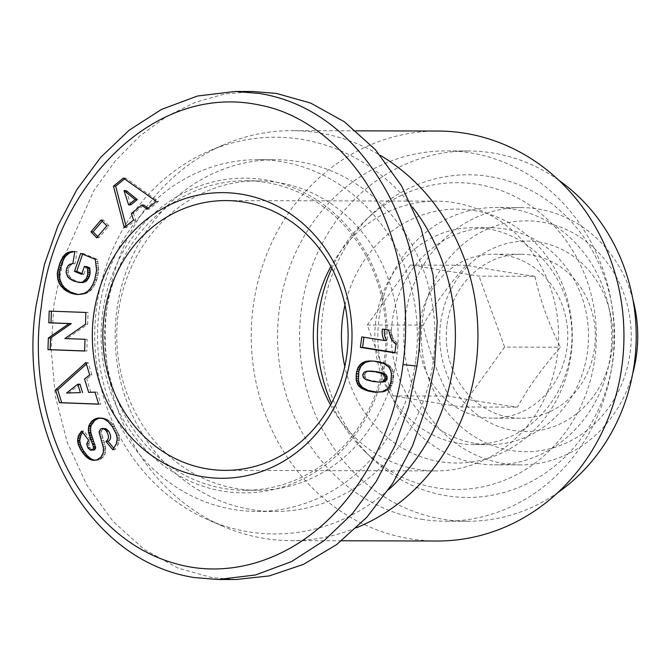 <?xml version="1.0" encoding="UTF-8"?>
<svg xmlns="http://www.w3.org/2000/svg" width="671" height="671" viewBox="0 0 671 671"><rect width="100%" height="100%" fill="white"/><g stroke="black" fill="none" stroke-linecap="round" stroke-linejoin="round"><path stroke-width="0.5" stroke-dasharray="3.35 2.52" d="M330.518 404.999A134.896 122.625 -89.8 0 0 418.134 469.507A134.896 122.625 -89.8 0 0 435.58 470.925A134.896 122.625 -89.8 0 0 558.23 345.976A134.896 122.625 -89.8 0 0 453.747 202.558A134.896 122.625 -89.8 0 0 436.293 201.141A134.896 122.625 -89.8 0 0 330.887 266.504M381.749 373.076A154.733 140.667 90.2 0 1 244.898 490.258A154.733 140.667 90.2 0 1 106.135 313.131A154.733 140.667 90.2 0 1 245.712 180.793A154.733 140.667 90.2 0 1 384.475 357.92A154.733 140.667 90.2 0 1 381.824 372.724M380.843 382.076A157.375 143.066 90.2 0 1 212.522 489.008A157.375 143.066 90.2 0 1 102.655 312.745A157.375 143.066 90.2 0 1 264.978 179.803A157.375 143.066 90.2 0 1 385.75 358.297A157.375 143.066 90.2 0 1 380.86 382.025M396.595 357.953A154.733 140.667 90.2 0 1 257.018 490.291A154.733 140.667 90.2 0 1 118.255 313.164A154.733 140.667 90.2 0 1 257.832 180.826A154.733 140.667 90.2 0 1 396.595 357.953M415.626 361.015A175.894 159.899 90.2 0 1 256.959 511.445A175.894 159.899 90.2 0 1 99.224 310.103A175.894 159.899 90.2 0 1 257.89 159.664A175.894 159.899 90.2 0 1 415.626 361.015M433.256 361.065A175.894 159.899 90.2 0 1 274.59 511.495A175.894 159.899 90.2 0 1 116.855 310.145A175.894 159.899 90.2 0 1 275.521 159.715A175.894 159.899 90.2 0 1 433.256 361.065M388.517 489.729A198.373 180.34 90.2 0 1 208.983 520.218A198.373 180.34 90.2 0 1 96.632 306.899A198.373 180.34 90.2 0 1 209.964 150.639A198.373 180.34 90.2 0 1 412.489 207.079M356.611 527.708A204.982 186.345 90.2 0 1 291.046 540.633A204.982 186.345 90.2 0 1 223.309 526.416A204.982 186.345 90.2 0 1 107.209 305.984A204.982 186.345 90.2 0 1 224.324 144.517A204.982 186.345 90.2 0 1 292.128 130.66A204.982 186.345 90.2 0 1 380.264 155.311M438.138 131.046A204.982 186.345 -89.8 0 0 253.219 306.37A204.982 186.345 -89.8 0 0 410.526 538.863A204.982 186.345 -89.8 0 0 437.047 541.019M421.413 519.253A185.146 168.312 -89.8 0 0 445.368 521.208A185.146 168.312 -89.8 0 0 613.705 349.708A185.146 168.312 -89.8 0 0 470.304 152.854A185.146 168.312 -89.8 0 0 446.349 150.908A185.146 168.312 -89.8 0 0 278.004 322.399A185.146 168.312 -89.8 0 0 421.413 519.253M558.683 180.163A185.146 168.312 -89.8 0 0 492.338 152.913A185.146 168.312 -89.8 0 0 468.383 150.967A185.146 168.312 -89.8 0 0 300.046 322.457A185.146 168.312 -89.8 0 0 443.456 519.312A185.146 168.312 -89.8 0 0 467.41 521.258A185.146 168.312 -89.8 0 0 557.861 492.548M489.201 176.473A161.342 146.672 -89.8 0 0 372.204 213.89A161.342 146.672 -89.8 0 0 371.558 457.832A161.342 146.672 -89.8 0 0 446.592 495.76A161.342 146.672 -89.8 0 0 613.017 359.463A161.342 146.672 -89.8 0 0 489.201 176.473M331.818 268.257A153.407 139.459 90.2 0 1 365.888 219.87A153.407 139.459 90.2 0 1 477.131 184.29A153.407 139.459 90.2 0 1 594.858 358.289A153.407 139.459 90.2 0 1 436.62 487.876A153.407 139.459 90.2 0 1 365.276 451.818A153.407 139.459 90.2 0 1 331.466 403.254M459.09 443.43A108.442 98.587 -89.8 0 0 473.122 444.571A108.442 98.587 -89.8 0 0 571.717 344.131A108.442 98.587 -89.8 0 0 487.725 228.828A108.442 98.587 -89.8 0 0 473.692 227.687A108.442 98.587 -89.8 0 0 375.097 328.127A108.442 98.587 -89.8 0 0 459.09 443.43M344.961 305.104A126.962 115.412 90.2 0 1 473.642 210.459A126.962 115.412 90.2 0 1 571.071 354.456A126.962 115.412 90.2 0 1 440.117 461.707A126.962 115.412 90.2 0 1 344.802 366.475M475.622 443.472A108.442 98.587 -89.8 0 0 489.645 444.613A108.442 98.587 -89.8 0 0 588.249 344.173A108.442 98.587 -89.8 0 0 504.248 228.87A108.442 98.587 -89.8 0 0 490.224 227.729A108.442 98.587 -89.8 0 0 391.621 328.178A108.442 98.587 -89.8 0 0 475.622 443.472M477.811 463.485A128.647 116.955 -89.8 0 0 494.46 464.835A128.647 116.955 -89.8 0 0 610.509 354.808A128.647 116.955 -89.8 0 0 511.78 208.891A128.647 116.955 -89.8 0 0 495.139 207.532A128.647 116.955 -89.8 0 0 379.081 317.568A128.647 116.955 -89.8 0 0 477.811 463.485M632.938 299.694A128.647 116.955 -89.8 0 0 521.132 207.599A128.647 116.955 -89.8 0 0 405.074 317.635A128.647 116.955 -89.8 0 0 520.453 464.902A128.647 116.955 -89.8 0 0 632.745 373.403M422.478 319.564A115.429 104.936 -89.8 0 0 511.059 450.476A115.429 104.936 -89.8 0 0 630.119 352.971A115.429 104.936 -89.8 0 0 541.539 222.059A115.429 104.936 -89.8 0 0 422.478 319.564M611.944 350.052A95.215 86.559 -89.8 0 0 538.872 242.055A95.215 86.559 -89.8 0 0 440.654 322.491A95.215 86.559 -89.8 0 0 513.726 430.488A95.215 86.559 -89.8 0 0 611.944 350.052M447.037 324.387A81.996 74.54 90.2 0 1 521.006 254.259A81.996 74.54 90.2 0 1 594.54 348.123A81.996 74.54 90.2 0 1 520.57 418.251A81.996 74.54 90.2 0 1 447.037 324.387M419.492 324.311A81.996 74.54 90.2 0 1 493.453 254.192A81.996 74.54 90.2 0 1 566.987 348.048A81.996 74.54 90.2 0 1 493.026 418.176A81.996 74.54 90.2 0 1 419.492 324.311M534.896 276.276C508.643 272.585 485.754 268.895 466.219 265.221C448.547 285.125 434.196 305.087 423.149 325.125C428.299 348.694 436.838 372.346 448.765 396.083C468.291 399.757 491.189 403.439 517.433 407.129C528.387 387.217 542.747 367.247 560.503 347.226C548.635 323.64 540.096 299.987 534.896 276.276L479.01 276.125L410.333 265.079L466.219 265.221M410.333 265.079L367.263 324.982L392.87 395.932L461.547 406.987L517.433 407.129M461.547 406.987L504.617 347.083L560.503 347.226M504.617 347.083L479.01 276.125M367.263 324.982L423.149 325.125M392.87 395.932L448.765 396.083M235.638 579.534L211.902 577.605L177.807 567.993L144.114 549.339L113.022 521.392L86.785 485.049L67.226 442.365L55.358 396.158L51.181 349.457L53.881 304.902L63.552 259.241M63.988 257.756L64.357 256.523M64.466 256.179L94.015 190.388L115.093 161.183L139.66 136.163L166.802 116.318L195.446 102.235L224.441 94.066L252.766 91.508M394.909 352.552L397.064 352.904L398.205 344.34L393.449 338.889L391.252 338.88M393.449 338.889L392.879 337.731L390.673 337.731M394.439 340.499L392.233 340.491M395.588 341.95L393.382 341.942M396.871 343.242L394.665 343.233M398.205 344.34L396.007 344.332M397.064 352.904L394.858 352.896M386.58 340.524L361.778 336.884M384.558 329.419A15.55 14.141 90.2 0 1 384.617 329.084L390.816 330.082L388.61 330.073M392.879 337.731L390.816 330.082M392.241 336.129L390.044 336.121M391.688 334.309L389.482 334.301M391.227 332.288L389.021 332.288M382.411 329.075L384.617 329.084M377.857 392.216L380.298 392.065M382.495 392.065L384.332 391.738L382.126 391.738M380.524 392.216L378.327 392.208M382.26 392.082L380.054 392.074M378.78 392.25L376.582 392.241M384.332 391.738L389.641 388.819L392.627 383.711L393.734 375.76L393.298 371.96L392.082 368.765L388.87 365.141L384.349 362.885L377.966 361.342L370.358 360.906M372.564 360.914L371.793 360.948M374.301 360.964L372.095 360.956M376.095 361.09L373.89 361.09M377.966 361.342L375.76 361.334M380.423 361.786L378.218 361.786M378.176 361.375L375.97 361.367M382.47 362.298L380.264 362.298M384.349 362.885L382.143 362.885M386.043 363.548L383.846 363.539M387.544 364.311L385.339 364.303M388.87 365.141L386.664 365.133M389.994 366.072L387.788 366.064M390.958 367.087L388.761 367.079M391.185 367.381L388.979 367.373M392.77 370.3L390.564 370.291M392.082 368.765L389.876 368.756M393.298 371.96L391.092 371.96M393.617 373.772L391.419 373.772M393.734 375.76L391.529 375.752M393.684 377.874L391.478 377.865M393.491 379.652L391.294 379.652M393.139 381.824L390.933 381.816M392.627 383.711L390.421 383.703M392.007 385.313L389.809 385.313M390.816 387.427L388.61 387.419M391.839 385.708L389.641 385.699M389.641 388.819L387.435 388.811M370.551 371.071L365.712 371.44M369.075 371.197L366.869 371.189M362.852 376.599L365.058 376.607L366.668 378.83L368.505 379.878L379.719 382.042L377.513 382.042M377.605 381.833L375.399 381.833M375.206 381.497L373.001 381.497M373.252 381.162L371.046 381.153M371.331 380.751L369.125 380.742M369.738 380.306L367.54 380.306M368.505 379.878L366.299 379.87M367.909 371.449L366.14 372.38L363.934 372.371M367.767 371.499L365.561 371.499M366.14 372.38L365.158 373.722L362.961 373.722M368.371 379.803L366.173 379.803M366.668 378.83L364.462 378.83M365.552 377.647L363.355 377.639M365.158 373.722L364.907 374.745L362.701 374.737M364.907 374.745L365.058 376.607M387.595 390.405L385.389 390.396M389.105 389.297L386.899 389.297M386.026 391.21L383.82 391.21M79.992 384.206L68.769 393.047M86.391 364.093L88.119 362.55L91.91 374.913L86.752 378.956L84.546 378.956M98.645 404.085L100.868 404.168L97.169 392.099L94.997 392.2M90.862 392.384L86.752 378.956M100.868 404.168L98.662 404.168M97.169 392.099L94.972 392.099M89.704 374.904L91.91 374.913M88.119 362.55L85.913 362.541M81.619 282.516L76.049 281.09L72.334 279.102L69.935 276.871L68.509 273.994L68.341 270.413L70.136 265.892L71.738 264.366L75.06 263.569L77.064 251.558L73.282 251.457M75.479 251.466L74.464 251.524M77.064 251.558L74.867 251.55M75.06 263.569L72.854 263.56M73.29 263.737L71.092 263.728M71.738 264.366L69.532 264.357M70.136 265.892L67.93 265.884M71.285 264.684L69.079 264.676M69.197 267.486L66.991 267.486M68.341 270.413L66.135 270.413M68.803 268.517L66.597 268.517M68.232 272.225L66.026 272.225M68.509 273.994L66.303 273.986M69.13 275.622L66.924 275.622M69.935 276.871L67.729 276.863M70.992 278.037L68.786 278.037M72.334 279.102L70.136 279.102M73.944 280.092L71.738 280.092M75.848 281.006L73.642 280.998M78.071 281.82L75.865 281.812M76.049 281.09L73.852 281.082M79.933 282.306L77.735 282.298M81.937 273.542L83.875 274.338L81.669 274.338M83.875 274.338L86.534 266.538M78.985 294.477L83.288 294.259L86.609 293.261L89.553 291.524L92.372 288.748L96.716 280.26L98.763 270.321L97.513 259.383L82.86 253.353L80.654 253.344M82.86 253.353L82.592 254.141M97.513 259.383L95.307 259.375M97.974 261.556L95.777 261.547M98.318 263.602L96.112 263.594M98.587 265.54L96.381 265.54M98.729 267.36L96.523 267.352M98.763 270.321L96.557 270.312M98.78 269.029L96.582 269.029M98.645 272.023L96.439 272.015M98.394 273.776L96.188 273.776M98.041 275.622L95.844 275.613M97.555 277.526L95.349 277.526M96.976 279.505L94.77 279.497M95.978 282.298L93.772 282.29M96.716 280.26L94.51 280.252M95.165 284.143L92.959 284.143M94.284 285.846L92.078 285.838M92.372 288.748L90.174 288.74M93.37 287.373L91.172 287.373M90.895 290.375L88.689 290.367M91.323 289.939L89.117 289.931M89.553 291.524L87.356 291.524M88.119 292.489L85.913 292.481M86.609 293.261L84.403 293.261M84.999 293.848L82.793 293.839M83.288 294.259L81.082 294.259M82.458 294.376L80.26 294.376M80.822 294.519L78.616 294.51M126.198 190.581L130.828 204.89M124.58 178.897L125.594 178.058L158.532 201.426L149.004 209.201L147.897 208.304M126.064 226.127L126.45 227.612L135.752 220.021L133.571 213.504L143.913 205.058M125.594 178.058L123.397 178.058M126.45 227.612L124.252 227.603M135.752 220.021L133.554 220.013M133.571 213.504L131.365 213.495M146.798 209.193L149.004 209.201M158.532 201.426L156.326 201.417M97.714 236.561L98.897 237.769L109.021 225.875L103.267 219.954L102.244 221.162M98.897 237.769L96.691 237.76M106.815 225.875L109.021 225.875M103.267 219.954L101.061 219.954M84.647 350.95L86.853 351.034L87.213 339.3L67.075 338.553L87.683 324.21L88.052 312.46L51.382 311.168M86.853 351.034L84.647 351.025M87.213 339.3L85.007 339.3M67.075 338.553L64.869 338.545M87.683 324.21L85.485 324.21M88.052 312.46L85.846 312.451M51.382 311.092L49.176 311.092M92.288 449.947L90.224 448.077L89.084 445.687L88.966 443.346L90.719 440.075L83.833 431.05L82.508 432.199M83.833 431.05L81.627 431.042M90.719 440.075L88.513 440.067M89.553 441.711L87.356 441.703M88.966 443.346L86.76 443.346M88.874 444.017L86.676 444.009M89.084 445.687L86.886 445.678M89.847 447.44L87.641 447.431M91.541 449.553L89.335 449.545M90.224 448.077L88.018 448.069M113.927 448.438L115.043 449.771L118.465 443.908L119.346 440.377L118.96 435.705L116.855 430.48L112.971 424.491L109.239 420.692L104.424 418.251L98.863 417.941M102.78 417.966L100.575 417.966M101.095 417.958L98.889 417.949M104.424 418.251L102.227 418.243M106.068 418.805L103.871 418.796M107.964 419.811L105.758 419.803M107.662 419.61L105.464 419.601M109.239 420.692L107.033 420.692M110.505 421.765L108.299 421.757M111.738 423.04L109.541 423.032M112.971 424.491L110.765 424.491M114.204 426.152L111.998 426.152M115.773 428.551L113.567 428.543M114.489 426.58L112.283 426.571M116.855 430.48L114.657 430.472M117.744 432.309L115.538 432.3M118.457 434.036L116.251 434.036M118.96 435.705L116.754 435.697M119.279 437.282L117.073 437.282M119.421 438.775L117.215 438.767M119.354 440.193L117.148 440.184M118.993 442.172L116.788 442.172M119.346 440.377L117.14 440.369M118.465 443.908L116.268 443.908M115.043 449.771L112.837 449.763M95.014 460.281L98.989 459.92L102.009 458.276L104.131 455.919L105.498 452.665L105.481 446.5L101.237 431.965L102.713 429.046L104.592 428.442M103.669 428.584L101.514 428.559M102.713 429.046L100.507 429.046M101.547 430.556L99.342 430.547M101.237 431.965L99.031 431.956M101.321 433.206L99.115 433.198M101.698 434.85L99.501 434.842M102.411 436.972L100.205 436.964M103.846 440.688L101.64 440.688M104.542 442.759L102.344 442.751M105.079 444.697L102.873 444.697M105.481 446.5L103.284 446.492M105.724 448.178L103.519 448.169M105.817 449.704L103.611 449.696M105.775 450.803L103.569 450.795M105.498 452.665L103.292 452.657M104.961 454.384L102.755 454.376M104.131 455.919L101.933 455.911M103.032 457.32L100.826 457.312M102.009 458.276L99.803 458.276M100.566 459.258L98.36 459.249M98.989 459.92L96.783 459.912M97.287 460.272L95.081 460.272M96.708 460.34L94.502 460.331M102.998 438.473L100.793 438.473M436.293 201.141L225.825 200.579M244.898 490.258L257.018 490.291M256.959 511.445L274.59 511.495M208.983 520.218L223.309 526.416M341.648 540.767L291.046 540.633M467.41 521.258L445.368 521.208M365.276 451.818L371.558 457.832M365.888 219.87L372.204 213.89M489.645 444.613L473.122 444.571M520.453 464.902L494.46 464.835M521.006 254.259L493.453 254.192M520.57 418.251L493.026 418.176M521.132 207.599L495.139 207.532M490.224 227.729L473.692 227.687M468.383 150.967L446.349 150.908M356.041 130.837L292.128 130.66M209.964 150.639L224.324 144.517M257.89 159.664L275.521 159.715M245.712 180.793L257.832 180.826M435.58 470.925L225.112 470.371"/><path stroke-width="1.01" d="M402.969 364.554C398.985 399.094 381.942 464.626 333.235 514.749C287.524 561.719 228.626 577.907 178.209 564.353C76.93 538.251 24.785 412.053 41.359 306.37C52.783 192.032 150.723 80.52 261.338 105.431C312.401 115.395 363.179 161.132 387.075 224.139C408.983 281.417 407.314 333.848 402.969 364.554L416.892 366.098L408.614 406.861L395.076 445.418L376.288 481.375L352.552 513.474L324.252 540.532L291.44 561.627L255.433 574.988L218.008 579.492L194.271 577.563C80.671 559.74 17.253 420.121 36.251 304.852L44.378 264.617L57.932 225.842L76.762 189.717L100.667 157.391L129.142 130.216L161.535 109.407L197.475 96.02L235.135 91.466L258.872 93.395C371.977 110.74 436.007 250.82 416.892 366.098M243.279 202.005A134.896 122.625 -89.8 0 0 225.825 200.579A134.896 122.625 -89.8 0 0 104.139 315.949A134.896 122.625 -89.8 0 0 207.658 468.945A134.896 122.625 -89.8 0 0 225.112 470.371A134.896 122.625 -89.8 0 0 346.798 354.993A134.896 122.625 -89.8 0 0 243.279 202.005M93.697 314.791A142.831 129.847 90.2 0 1 241.023 194.137A142.831 129.847 90.2 0 1 350.631 356.133A142.831 129.847 90.2 0 1 203.305 476.787A142.831 129.847 90.2 0 1 93.697 314.791M330.887 266.504A134.896 122.625 -89.8 0 0 330.518 404.999M412.489 207.079A198.373 180.34 90.2 0 1 453.479 364.311A198.373 180.34 90.2 0 1 388.517 489.729M380.264 155.311A204.982 186.345 90.2 0 1 475.957 365.318A204.982 186.345 90.2 0 1 356.611 527.708M341.648 540.767L437.047 541.019A204.982 186.345 -89.8 0 0 621.967 365.703A204.982 186.345 -89.8 0 0 464.659 133.21A204.982 186.345 -89.8 0 0 438.138 131.046L356.041 130.837M557.861 492.548A185.146 168.312 -89.8 0 0 558.683 180.163M331.466 403.254A153.407 139.459 90.2 0 1 331.818 268.257M632.745 373.403A128.647 116.955 -89.8 0 0 636.502 354.875A128.647 116.955 -89.8 0 0 632.938 299.694M344.802 366.475A126.962 115.412 90.2 0 1 344.961 305.104M63.552 259.241L63.988 257.756M235.135 91.466L252.766 91.508L276.502 93.437L310.598 103.057L344.29 121.711L375.383 149.658L401.619 186.001L421.17 228.685L433.047 274.884L437.224 321.585L434.523 366.148L426.513 405.938L412.556 445.812L392.493 483.682L366.785 517.307L336.54 544.684L303.384 564.412L269.172 575.936L235.638 579.534L218.008 579.492M390.673 337.731L393.382 341.942L396.007 344.332L394.858 352.896L360.386 347.343L361.778 336.884L384.374 340.516A15.55 14.141 90.2 0 1 382.411 329.075L388.61 330.073L390.673 337.731M363.942 337.228L362.592 347.352L360.386 347.343M362.592 347.352L394.909 352.552M384.374 340.516L386.58 340.524A15.55 14.141 90.2 0 1 384.558 329.419M382.126 391.738L374.795 392.191L367.809 390.958L361.35 388.215L357.995 385.003L356.226 380.247L356.276 373.73L357.802 367.918L361.082 363.632L366.433 361.233L373.89 361.09L383.846 363.539L388.761 367.079L390.564 370.291L391.419 373.772L390.933 381.816L389.641 385.699L387.435 388.811L382.126 391.738M371.793 360.948L365.494 362.239L360.855 366.358L358.842 371.541L358.431 380.247L359.421 383.594L362.332 387.352L368.136 390.405L377.001 392.191L374.795 392.191M377.001 392.191L377.857 392.216M375.215 392.007L373.009 392.007M374.225 391.847L372.019 391.847M372.044 391.445L369.838 391.445M370.015 390.967L367.809 390.958M368.136 390.405L365.93 390.396M366.458 389.742L364.252 389.742M364.907 389.029L362.701 389.021M363.556 388.215L361.35 388.215M361.283 386.379L359.086 386.37M362.332 387.352L360.126 387.343M360.201 385.011L357.995 385.003M361.183 386.261L358.977 386.253M359.421 383.594L357.215 383.586M358.834 382L356.628 381.992M358.431 380.247L356.226 380.247M358.247 378.301L356.041 378.301M358.247 376.205L356.041 376.205M358.448 373.94L356.251 373.932M358.842 371.541L356.637 371.541M358.482 373.739L356.276 373.73M359.362 369.604L357.157 369.604M360.008 367.926L357.802 367.918M360.797 366.45L358.591 366.441M361.963 364.898L359.757 364.898M360.855 366.358L358.649 366.349M363.288 363.64L361.082 363.632M364.789 362.617L362.583 362.608M365.494 362.239L363.288 362.231M366.936 361.669L364.73 361.661M370.602 361.015L368.396 361.006M368.639 361.241L366.433 361.233M370.912 360.981L368.706 360.981M366.869 371.189L363.934 372.371L362.701 374.737L363.355 377.639L366.299 379.87L373.001 381.497L379.3 382.093L382.244 381.715L384.785 379.409L384.961 376.481L384.122 375.005L382.168 373.604L374.577 371.625L366.869 371.189M380.08 382.059L384.173 381.807L386.026 380.784L387.276 378.293L386.328 375.005L384.374 373.604L379.333 372.095L368.345 371.063M372.33 371.122L370.124 371.122M374.401 371.306L372.195 371.298M376.783 371.633L374.577 371.625M376.985 371.667L374.787 371.659M379.333 372.095L377.127 372.086M381.338 372.573L379.132 372.564M383.007 373.076L380.809 373.068M384.374 373.604L382.168 373.604M385.406 374.183L383.2 374.183M386.328 375.005L384.122 375.005M387.167 376.49L384.961 376.481M387.276 378.293L385.07 378.285M386.991 379.409L384.785 379.409M386.026 380.784L383.82 380.776M384.441 381.715L382.244 381.715M384.173 381.807L381.967 381.799M382.99 382.025L380.784 382.025M381.497 382.101L379.3 382.093M66.563 393.038L80.361 392.594L77.794 384.198L66.563 393.038L80.361 392.594M82.567 392.594L79.992 384.206L77.794 384.198M86.391 364.093L57.748 389.826L61.698 402.709L98.645 404.085M94.997 392.2L88.656 392.376L94.972 392.099L98.662 404.168L59.493 402.701L55.55 389.817L85.913 362.541L89.704 374.904L84.546 378.956L88.656 392.376M57.748 389.826L55.55 389.817M61.698 402.709L59.493 402.701M74.464 251.524L69.641 252.749L65.297 256.532L63.099 256.523L65.943 253.655L68.308 252.338L74.867 251.55L72.854 263.56L69.532 264.357L67.93 265.884L66.597 268.517L66.026 272.225L67.729 276.863L70.136 279.102L73.852 281.082L79.421 282.508L82.608 282.038L86.282 278.65L87.675 274.749L87.566 267.863L84.328 266.53L81.669 274.338L74.515 271.394L80.654 253.344L95.307 259.375L96.557 270.312L94.77 279.497L92.959 284.143L90.174 288.74L87.356 291.524L84.403 293.261L78.616 294.51L71.864 293.512L65.154 290.199L60.004 284.747L57.882 279.732L57.329 272.921L59.92 262.923L63.099 256.523M65.297 256.532L64.508 257.756L62.311 257.748M66.806 254.812L64.609 254.804M65.582 256.188L63.376 256.179M68.148 253.655L65.943 253.655M69.641 252.749L67.436 252.741M72.049 251.851L69.843 251.851M70.514 252.346L68.308 252.338M73.709 251.575L71.503 251.566M84.328 266.53L86.534 266.538L89.771 267.872L90.124 272.896L89.386 276.611L86.24 281.241L83.12 282.474L79.421 282.508M83.12 282.474L80.914 282.466M84.471 282.164L82.265 282.155M86.24 281.241L84.034 281.233M84.806 282.046L82.608 282.038M87.456 280.109L85.251 280.109M88.48 278.65L86.282 278.65M89.302 276.855L87.096 276.846M89.88 274.749L87.675 274.749M89.386 276.611L87.18 276.603M90.124 272.896L87.918 272.887M90.132 272.644L87.935 272.636M89.939 269.004L87.733 268.996M90.132 270.967L87.926 270.958M89.771 267.872L87.566 267.863M82.592 254.141L76.72 271.394L74.515 271.394M76.72 271.394L81.937 273.542M64.508 257.756L62.126 262.931L59.778 271.118L59.493 276.184L60.08 279.732L62.21 284.756L64.726 287.951L70.447 292.061L77.484 294.343L75.278 294.334M78.801 294.494L76.955 294.494M77.484 294.343L78.985 294.477M75.798 293.999L73.592 293.999M74.062 293.521L71.864 293.512M72.309 292.9L70.103 292.892M70.447 292.061L68.241 292.053M72.166 292.841L69.969 292.833M68.853 291.172L66.647 291.164M67.36 290.199L65.154 290.199M65.993 289.134L63.787 289.126M64.726 287.951L62.52 287.943M63.586 286.693L61.38 286.685M62.21 284.756L60.004 284.747M63.25 286.249L61.044 286.24M61.338 283.17L59.132 283.17M60.633 281.51L58.427 281.501M60.08 279.732L57.882 279.732M59.694 277.895L57.488 277.886M59.493 276.184L57.287 276.175M59.442 274.615L57.245 274.607M59.534 272.921L57.329 272.921M59.778 271.118L57.58 271.109M63.728 259.241L61.522 259.232M62.94 260.952L60.734 260.944M62.126 262.931L59.92 262.923M61.346 265.154L59.149 265.146M58.494 267.192L60.7 267.201M60.172 269.222L57.966 269.214M123.992 190.581L128.631 204.881L135.097 199.597L123.992 190.581L126.198 190.581L137.303 199.606L135.097 199.597M137.303 199.606L130.828 204.89L128.631 204.881M124.58 178.897L115.672 186.169L126.064 226.127M115.672 186.169L113.466 186.161L123.397 178.058L156.326 201.417L146.798 209.193L141.707 205.049L143.913 205.058L147.897 208.304M141.707 205.049L131.365 213.495L133.554 220.013L124.252 227.603L113.466 186.161M102.244 221.162L93.143 231.847L97.714 236.561M93.143 231.847L90.937 231.839L101.061 219.954L106.815 225.875L96.691 237.76L90.937 231.839M51.382 311.168L51.013 322.852L71.311 323.607L50.543 338.033L50.182 349.666L84.647 350.95M50.543 338.033L48.337 338.025L69.105 323.598L48.815 322.843L49.176 311.092L85.846 312.451L85.485 324.21L64.869 338.545L85.007 339.3L84.647 351.025L47.977 349.666L48.337 338.025M50.182 349.666L47.977 349.666M48.815 322.843L51.013 322.852M71.311 323.607L69.105 323.598M82.667 432.418L80.814 435.362L79.757 440.386L80.461 444.462L82.885 449.721L80.679 449.713L78.255 444.462L77.551 440.377L78.608 435.362L81.627 431.042L88.513 440.067L86.676 444.009L88.018 448.069L90.476 450.149L92.707 449.696L93.47 448.119L93.336 446.592L88.53 432.158L88.379 428.182L89.008 425.355L92.053 420.876L95.492 418.712L98.863 417.941L103.871 418.796L108.299 421.757L112.283 426.571L116.251 434.036L117.215 438.767L116.268 443.908L112.837 449.763L105.917 441.409C109.121 439.362 109.281 435.949 106.395 431.151L105.112 429.65L102.386 428.433L100.507 429.046L99.031 431.956L103.519 448.169L103.292 452.657L100.826 457.312L96.783 459.912L92.917 460.298L89.629 459.274L86.014 456.683L82.29 452.17L84.496 452.179L87.004 455.408L84.798 455.399M82.885 449.721L84.076 451.566L81.879 451.558L80.679 449.713M81.896 447.892L79.69 447.884M81.09 446.148L78.884 446.14M80.461 444.462L78.255 444.462M80.05 442.818L77.844 442.81M79.799 441.241L77.593 441.233M79.757 440.386L77.551 440.377M81.694 433.751L79.488 433.751M80.814 435.362L78.608 435.362M82.508 432.199L80.621 432.191M100.751 417.991L97.698 418.721L94.703 420.516L91.214 425.364L90.585 428.19L90.837 432.703L95.685 447.934L94.334 450.048L90.476 450.149M94.334 450.048L92.128 450.048M95.676 448.119L93.47 448.119M94.913 449.696L92.707 449.696M95.685 447.934L93.479 447.926M95.542 446.601L93.336 446.592M94.879 444.588L92.673 444.588M93.588 441.401L91.382 441.401M92.799 439.32L90.593 439.312M92.128 437.408L89.922 437.4M91.566 435.664L89.369 435.664M91.13 434.095L88.924 434.095M90.837 432.703L88.631 432.703M90.736 432.166L88.53 432.158M90.535 430.103L88.329 430.103M90.585 428.19L88.379 428.182M90.887 426.437L88.681 426.429M91.214 425.364L89.008 425.355M91.994 423.686L89.788 423.678M93.009 422.202L90.803 422.193M94.25 420.885L92.053 420.876M96.163 419.476L93.957 419.467M94.703 420.516L92.497 420.507M97.698 418.721L95.492 418.712M99.35 418.201L97.144 418.192M102.386 428.433L105.951 428.761L108.601 431.159C111.487 435.949 111.319 439.371 108.123 441.417L105.917 441.409M108.123 441.417L113.927 448.438M108.601 431.159L106.395 431.151M107.318 429.658L105.112 429.65M105.951 428.761L103.745 428.752M105.431 428.593L103.225 428.584M94.787 460.298L92.917 460.298M87.004 455.408L90.61 458.587L93.495 459.937L91.29 459.929M93.495 459.937L95.014 460.281M91.835 459.283L89.629 459.274M90.61 458.587L88.413 458.587M89.428 457.748L87.222 457.748M88.22 456.691L86.014 456.683M84.076 451.566L84.496 452.179M85.762 453.898L83.556 453.89M82.29 452.17L81.879 451.558M80.218 437.006L78.021 436.997M79.841 438.683L77.643 438.675M94.502 443.682L92.304 443.674"/></g></svg>
